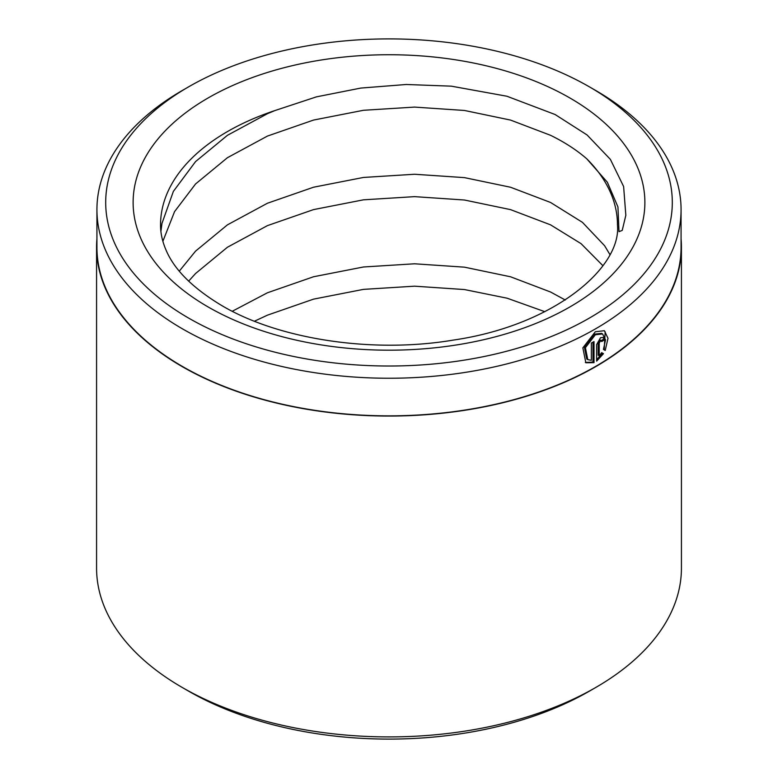 <?xml version="1.0" encoding="UTF-8"?>
<svg xmlns="http://www.w3.org/2000/svg" width="778" height="778" viewBox="0 0 778 778"><rect width="100%" height="100%" fill="white"/><g stroke="black" fill="none" stroke-linecap="round" stroke-linejoin="round"><path stroke-width="1.17" d="M585.338 362.451L592.972 362.062L594.013 362.655L585.853 362.772L582.858 347.854L595.326 331.739L604.38 330.718L607.997 338.304L605.226 350.44L603.446 349.41L605.517 339.928L602.61 333.957L595.326 334.764L585.416 347.688L587.779 359.601L591.358 360.321L591.358 343.059A292.071 168.622 0 0 0 594.013 341.571L594.013 362.655M587.779 359.611L586.738 359.018L584.375 347.085L594.295 334.17L601.569 333.363L602.61 333.957M596.629 344.596L600.499 337.759L603.193 337.428L604.292 339.947A292.071 168.622 180 0 1 601.773 341.513L600.499 340.774L599.216 343.059L599.216 355.789L601.657 352.658L603.456 353.689L596.629 361.148L596.629 344.596M599.216 355.789L598.185 355.186L598.185 342.466L599.468 340.18L600.742 340.92M601.773 341.513L600.499 340.774M188.675 86.805L182.47 90.384A292.071 168.622 0 0 0 96.929 209.622L96.929 247.229A292.071 168.622 0 0 0 182.48 366.467A292.071 168.622 0 0 0 500.769 403.014A292.071 168.622 0 0 0 681.071 247.229L681.071 209.622A292.071 168.622 0 0 0 595.53 90.384A292.071 168.622 0 0 0 595.52 90.384L589.325 86.805A283.299 163.555 0 0 0 589.316 86.805A283.299 163.555 0 0 0 188.675 86.805A283.299 163.555 0 0 0 188.684 318.114A283.299 163.555 0 0 0 589.316 318.114A283.299 163.555 0 0 0 589.325 86.805L595.53 90.384M96.929 209.622A292.071 168.622 0 0 0 182.48 328.861A292.071 168.622 0 0 0 500.769 365.407A292.071 168.622 0 0 0 681.071 209.622M586.816 158.858L607.355 182.237L617.936 206.938L619.006 231.669L622.225 230.405L625.833 215.312L623.625 186.535L610.38 159.373L587.089 134.973L555.113 114.522L506.896 96.229L451.347 86.163L406.311 84.491L360.827 88.07L316.461 96.851L274.867 110.583A228.46 131.9 0 0 0 160.54 224.842C160.492 232.914 162.252 241.141 165.821 249.553C173.98 269.392 192.633 288.064 221.769 305.56C278.553 339.208 372.156 353.766 453.156 340.112C554.442 325.457 621.729 267.282 617.46 224.842A228.46 131.9 0 0 0 586.816 158.858C576.722 150.057 564.624 142.209 550.552 135.304L510.553 120.084L464.456 110.466L414.577 107.092L363.423 110.291L313.544 120.065L267.447 136.072L227.448 157.691L195.55 183.978L174.564 211.616L162.874 241.297M595.783 687.46L589.325 691.195A283.299 163.555 180 0 1 188.684 691.195L182.217 687.46A292.431 168.836 0 0 0 595.783 687.46A292.431 168.836 0 0 0 681.431 568.076L681.431 247.229A292.431 168.836 0 0 0 681.071 238.788M160.91 231.416L161.97 223.403L173.358 191.407L195.55 161.6L227.448 135.304L267.447 113.695L274.867 110.583M179.3 271.133L195.55 251.138L227.448 224.842L267.447 203.233L313.544 187.216L363.423 177.452L414.577 174.253L464.456 177.627L510.553 187.245L550.552 202.465L582.45 222.352L604.642 245.77L609.855 254.474M232.282 311.258L267.447 292.771L313.544 276.754L363.423 266.99L414.577 263.791L464.456 267.165L510.553 276.783L550.552 292.003L565.295 300.016M188.646 281.15L195.55 273.525L227.448 247.229L267.447 225.62L313.544 209.603L363.423 199.829L414.577 196.639L464.456 200.014L510.553 209.632L550.552 224.842L581.059 243.65L602.911 265.697M254.445 321.217L267.447 315.158L313.544 299.141L363.423 289.377L414.577 286.178L464.456 289.552L507.139 298.207L544.853 311.696M96.929 238.788A292.431 168.836 0 0 0 96.569 247.229A292.431 168.836 0 0 0 182.217 366.613A292.431 168.836 0 0 0 500.906 403.208A292.431 168.836 0 0 0 681.431 247.229M96.569 247.229L96.569 568.076A292.431 168.836 0 0 0 182.217 687.46L188.675 691.195A283.299 163.555 180 0 1 188.675 691.195L188.675 691.195M601.268 340.589A290.602 167.776 0 0 0 603.261 339.344L604.292 339.947M596.629 359.776L602.415 353.095L601.657 352.658M602.415 353.095L603.456 353.689M604.185 349.837L605.187 331.788M592.972 362.062L592.972 342.155M569.934 97.999A255.884 147.732 180 0 1 569.934 306.921A255.884 147.732 180 0 1 208.066 306.921A255.884 147.732 180 0 1 208.066 97.999A255.884 147.732 180 0 1 569.934 97.999M598.185 342.466L599.216 343.059M600.363 340.074L601.404 340.676"/></g></svg>
